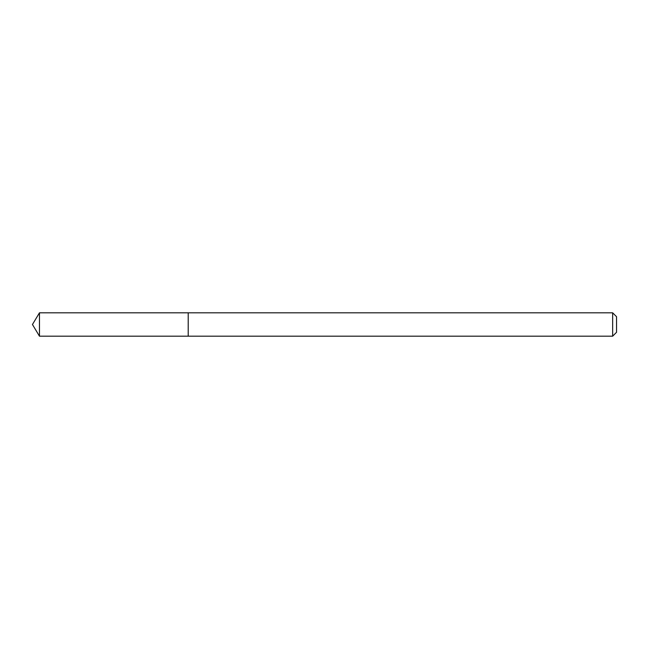 <?xml version="1.0" encoding="UTF-8"?>
<svg xmlns="http://www.w3.org/2000/svg" width="649" height="649" viewBox="0 0 649 649"><rect width="100%" height="100%" fill="white"/><g stroke="black" fill="none" stroke-linecap="round" stroke-linejoin="round"><path stroke-width="0.97" d="M612.656 336.182L616.55 332.288L616.55 316.712L612.656 312.818L39.467 312.818L39.467 336.182L188.21 336.182L188.21 312.818L188.21 336.182L612.656 336.182L612.656 312.818M39.467 336.182L32.45 324.5L39.467 312.818"/></g></svg>
